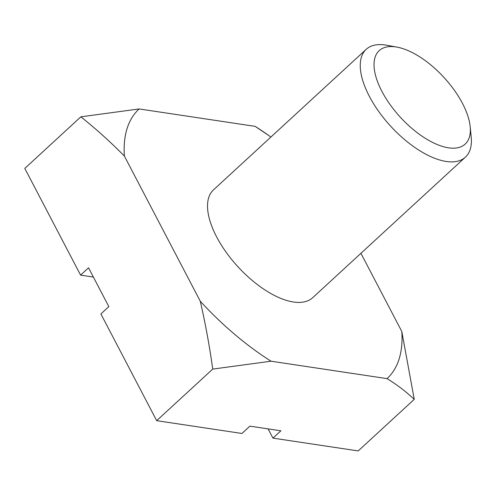 <?xml version="1.0" encoding="UTF-8"?>
<svg xmlns="http://www.w3.org/2000/svg" width="496" height="496" viewBox="0 0 496 496"><rect width="100%" height="100%" fill="white"/><g stroke="black" fill="none" stroke-linecap="round" stroke-linejoin="round"><path stroke-width="0.74" d="M381.883 91.32A63.494 29.512 47.4 0 0 437.894 144.807A63.494 29.512 47.4 0 0 470.177 126.641A63.494 29.512 47.4 0 0 462.489 103.422A63.494 29.512 47.4 0 0 396.998 47.114A63.494 29.512 47.4 0 0 381.883 91.32M470.177 126.641L471.2 137.001A73.259 34.057 -132.6 0 1 465.434 157.133A73.259 34.057 -132.6 0 1 369.315 96.243A73.259 34.057 -132.6 0 1 366.215 49.321A73.259 34.057 -132.6 0 1 386.756 45.241L396.998 47.114M366.215 49.321L213.485 189.875A73.259 34.057 47.4 0 0 216.585 236.797A73.259 34.057 47.4 0 0 312.703 297.687L465.434 157.133M360.927 253.307L401.81 331.514L414.247 399.348L358.199 450.926L272.943 438.123L280.897 430.807L249.891 426.151L241.936 433.473L156.68 420.67L212.728 369.092C209.529 346.028 205.381 323.417 200.291 301.258L124.372 156.048A183.148 85.132 -132.6 0 1 139.153 108.94L255.155 126.362A183.148 85.132 -132.6 0 1 268.46 135.29A183.148 85.132 -132.6 0 1 270.897 137.039M156.68 420.67L100.886 313.943L108.841 306.621L88.548 267.815L80.594 275.131L24.8 168.411L80.848 116.827L139.153 108.94M401.81 331.514A183.148 85.132 -132.6 0 1 387.035 378.622L271.033 361.206A183.148 85.132 -132.6 0 1 200.291 301.258M124.372 156.048C110.416 141.875 95.902 128.805 80.848 116.827M255.155 126.362L268.46 135.29M414.247 399.348C406.199 391.735 397.129 384.828 387.035 378.622M271.033 361.206L212.728 369.092M272.943 438.123L268.113 428.885M93.378 277.053L80.594 275.131"/></g></svg>
